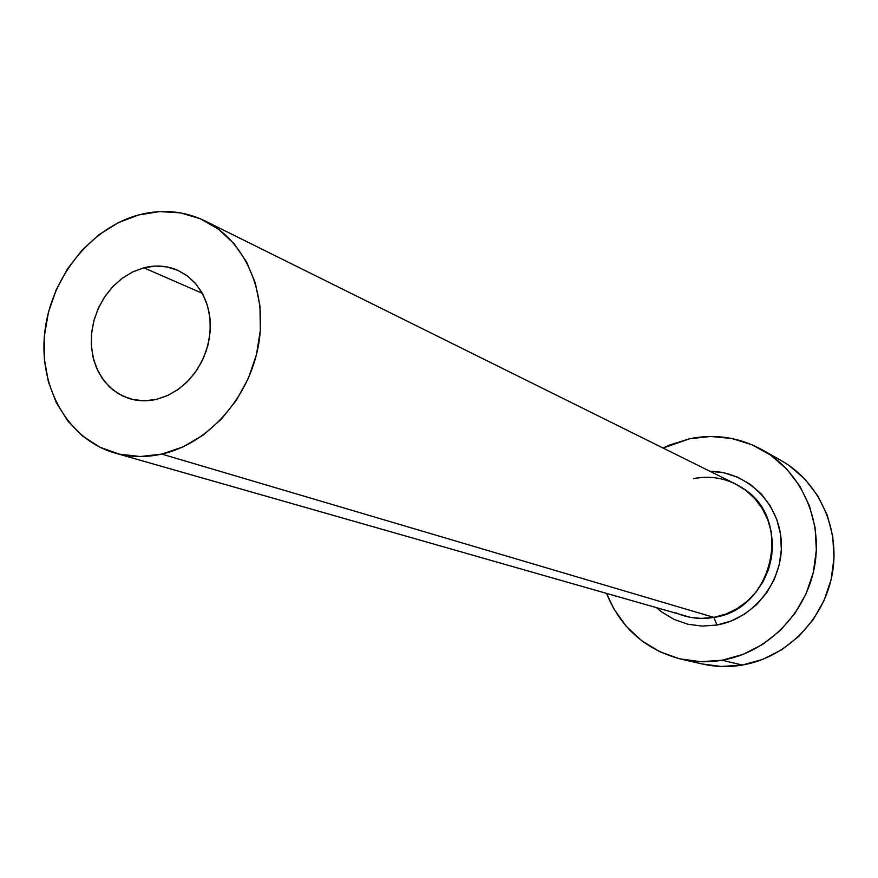 <?xml version="1.0" encoding="UTF-8"?>
<svg xmlns="http://www.w3.org/2000/svg" width="878" height="878" viewBox="0 0 878 878"><rect width="100%" height="100%" fill="white"/><g stroke="black" fill="none" stroke-linecap="round" stroke-linejoin="round"><path stroke-width="1.32" d="M156.525 399.336C146.758 401.575 137.352 401.213 128.309 398.272L118.289 393.651L109.465 386.891L102.122 378.231L96.536 368.003L92.87 356.567L91.257 344.33L91.74 331.719L94.308 319.175L98.852 307.135L105.228 296.018L113.207 286.206L122.514 278.052L132.841 271.84L143.816 267.801L202.368 293.329L143.816 267.801L155.439 266.078L166.908 266.912L177.784 270.303L187.651 276.131L196.112 284.198L202.829 294.185L207.526 305.72L210.018 318.363L210.182 331.61L208.009 344.944L203.575 357.818L197.078 369.737L188.759 380.218L178.958 388.855L168.071 395.309L156.525 399.336L144.782 400.785L133.291 399.633L122.503 395.934L112.834 389.843L104.625 381.612L98.193 371.57L93.759 360.101L91.488 347.644L91.444 334.672L93.628 321.655L97.963 309.089L104.273 297.433L112.34 287.117L121.855 278.535L132.479 272.015L143.816 267.801C155.724 264.805 167.061 265.65 177.85 270.336L187.036 275.681L195.048 282.957L201.578 291.946L206.429 302.339L209.403 313.797L210.391 325.936L209.37 338.337L206.363 350.574L201.468 362.241L194.861 372.92L186.762 382.248L177.455 389.92L167.259 395.682L156.525 399.336M675.862 612.833C687.946 618.123 700.622 619.638 713.869 617.377L716.986 625.015L702.279 626.113L687.77 624.203L674.041 619.407L661.595 611.9L656.942 608.081M115.259 453.114L690.536 617.366L701.094 618.408L713.869 617.377L725.81 614.084L737.081 608.63L747.299 601.189L756.123 591.991L763.267 581.335L768.491 569.581L771.608 557.113L772.53 544.349L771.213 531.717L767.734 519.611L762.203 508.45L754.795 498.583L745.795 490.33L735.468 483.943L204.848 220.85C245.006 240.561 268.064 292.736 258.428 345.449C248.968 398.184 207.943 443.884 161.815 454.091L713.869 617.377L161.815 454.091C145.66 457.647 130.032 457.295 114.941 453.026C68.33 439.713 38.797 387.889 44.657 333.234C50.287 278.556 90.182 227.918 138.713 214.923C161.947 208.876 183.996 210.852 204.848 220.85M606.665 593.704L613.865 608.882L626.168 626.19L641.609 640.644L659.619 651.674L679.561 658.796L700.666 661.705L722.133 660.234C708.294 662.561 694.652 662.21 681.218 659.18L702.4 663.998C715.515 666.962 728.817 667.313 742.305 665.052L722.133 660.234L743.106 654.384L762.752 644.375L780.257 630.547L794.897 613.448L806.081 593.769L813.335 572.302L816.364 549.913L815.069 527.524L809.516 506.046L799.946 486.313L786.798 469.115L770.61 455.1L752.051 444.784L731.868 438.506L710.84 436.476L689.779 438.715L669.464 445.091L663.077 448.043L689.779 438.715C715.296 433.644 739.474 437.354 762.28 449.843C801.142 471.716 823.268 520.402 814.422 567.177C805.686 613.952 766.955 652.65 722.133 660.234L742.305 665.052C785.997 657.71 823.685 620.153 832.135 574.695C840.707 529.258 819.108 481.89 781.179 460.555L762.73 450.096M681.218 659.18C645.626 649.896 620.779 628.066 606.676 593.704M716.986 625.015C754.158 618.694 783.549 581.016 781.321 542.066C779.499 503.072 746.882 471.365 709.918 471.277L723.735 472.759L737.586 477.16L750.284 484.338L761.336 494.018L770.28 505.86L776.767 519.392L780.509 534.109L781.354 549.419L779.258 564.708L774.297 579.37L766.681 592.826L756.693 604.536L744.753 614.029L731.341 620.944L716.986 625.015L713.869 617.377C772.936 609.826 793.624 519.886 743.754 488.848C728.477 478.587 711.762 475.152 693.62 478.554M702.257 663.977L721.376 666.468L742.305 665.052L762.741 659.389L781.881 649.676L798.925 636.254L813.171 619.659L824.047 600.541L831.093 579.678L834.023 557.925L832.728 536.162L827.285 515.276L817.945 496.081L805.104 479.333L789.311 465.68M138.713 214.923L118.256 222.716L99.126 234.624L82.027 250.186L67.551 268.811L56.203 289.817L48.4 312.447L44.405 335.879L44.394 359.278L48.389 381.787L56.247 402.585L67.749 420.88L82.477 435.971L99.938 447.231L119.474 454.189L140.37 456.527L161.815 454.091L182.964 446.924L202.972 435.247L221.004 419.508L236.325 400.324L248.298 378.462L256.42 354.8L260.349 330.326L259.965 306.027L255.278 282.903L246.531 261.863L234.097 243.744L218.523 229.224L200.447 218.82L180.594 212.882L159.752 211.587L138.713 214.923M735.468 483.943C722.364 477.61 708.59 475.821 694.158 478.576"/></g></svg>
